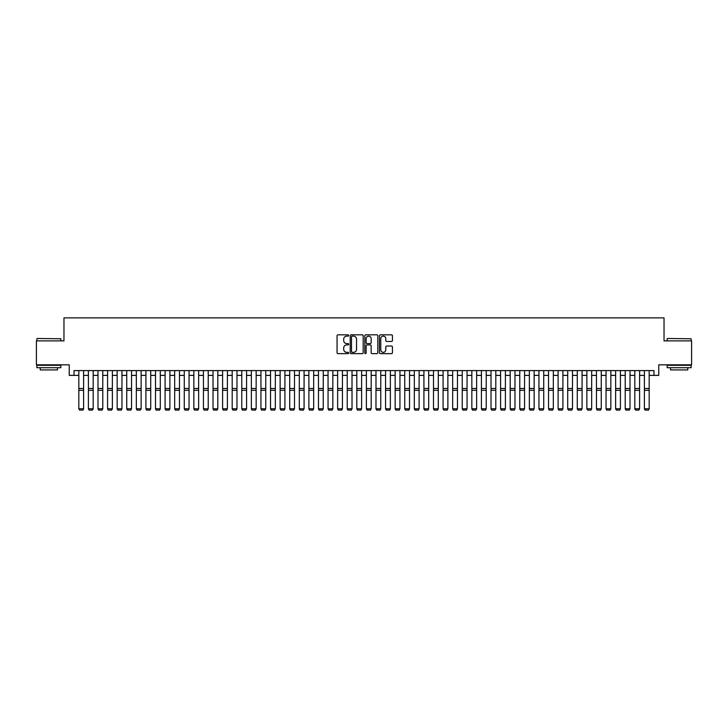 <?xml version="1.0" encoding="UTF-8"?>
<svg xmlns="http://www.w3.org/2000/svg" width="728" height="728" viewBox="0 0 728 728"><rect width="100%" height="100%" fill="white"/><g stroke="black" fill="none" stroke-linecap="round" stroke-linejoin="round"><path stroke-width="1.09" d="M348.666 335.481A0.655 0.655 0 0 0 348.002 334.825L338.01 334.825A0.937 0.937 0 0 0 337.064 335.763L337.064 352.698A0.937 0.937 0 0 0 338.01 353.644L348.002 353.644A0.655 0.655 0 0 0 348.666 352.98A0.655 0.655 0 0 0 348.002 352.325L346.71 352.325A3.012 3.012 0 0 1 343.698 349.313L343.698 347.902A3.012 3.012 0 0 1 346.71 344.89L348.002 344.89A0.655 0.655 0 0 0 348.666 344.235A0.655 0.655 0 0 0 348.002 343.571L346.71 343.571A3.012 3.012 0 0 1 343.698 340.558L343.698 339.148A3.012 3.012 0 0 1 346.71 336.136L348.002 336.136A0.655 0.655 0 0 0 348.666 335.481M391.5 341.459A0.937 0.937 0 0 0 392.438 340.513L392.438 335.763A0.937 0.937 0 0 0 391.5 334.825L380.398 334.825A0.937 0.937 0 0 0 379.452 335.763L379.452 352.698A0.937 0.937 0 0 0 380.398 353.644L391.5 353.644A0.937 0.937 0 0 0 392.438 352.698L392.438 346.956A0.937 0.937 0 0 0 391.5 346.018L386.75 346.018A0.937 0.937 0 0 0 385.804 346.956L385.804 349.804A2.521 2.521 0 0 1 383.292 352.325A2.521 2.521 0 0 1 380.771 349.804L380.771 338.656A2.521 2.521 0 0 1 383.292 336.136A2.521 2.521 0 0 1 385.804 338.656L385.804 340.513A0.937 0.937 0 0 0 386.75 341.459L391.5 341.459M74.028 375.384L74.028 370.588L653.971 370.588L653.971 375.384L658.767 375.384L658.767 364.837L691.6 364.837L691.6 340.877L664.036 340.877L664.036 317.872L63.964 317.872L63.964 340.877L36.4 340.877L36.4 364.837L69.233 364.837L69.233 375.384L78.815 375.384M363.181 335.763A0.937 0.937 0 0 0 362.235 334.825L351.133 334.825A0.937 0.937 0 0 0 350.195 335.763L350.195 352.698A0.937 0.937 0 0 0 351.133 353.644L362.235 353.644A0.937 0.937 0 0 0 363.181 352.698L363.181 335.763M365.765 334.825L376.867 334.825A0.937 0.937 0 0 1 377.805 335.763L377.805 352.698A0.937 0.937 0 0 1 376.867 353.644L372.117 353.644A0.937 0.937 0 0 1 371.171 352.698L371.171 345.827A0.937 0.937 0 0 0 370.234 344.89L367.085 344.89A0.937 0.937 0 0 0 366.139 345.827L366.139 352.98A0.655 0.655 0 0 1 365.483 353.644A0.655 0.655 0 0 1 364.819 352.98L364.819 335.763A0.937 0.937 0 0 1 365.765 334.825M83.611 375.384L88.407 375.384M93.193 375.384L97.989 375.384M102.785 375.384L107.58 375.384M112.367 375.384L117.163 375.384M121.958 375.384L126.745 375.384M131.541 375.384L136.336 375.384M141.123 375.384L145.918 375.384M150.714 375.384L155.51 375.384M160.297 375.384L165.092 375.384M169.888 375.384L174.674 375.384M179.47 375.384L184.266 375.384M189.053 375.384L193.848 375.384M198.644 375.384L203.44 375.384M208.226 375.384L213.022 375.384M217.818 375.384L222.604 375.384M227.4 375.384L232.196 375.384M236.982 375.384L241.778 375.384M246.574 375.384L251.369 375.384M256.156 375.384L260.952 375.384M265.747 375.384L270.534 375.384M275.33 375.384L280.125 375.384M284.912 375.384L289.708 375.384M294.503 375.384L299.299 375.384M304.086 375.384L308.881 375.384M313.677 375.384L318.464 375.384M323.259 375.384L328.055 375.384M332.842 375.384L337.637 375.384M342.433 375.384L347.229 375.384M352.015 375.384L356.811 375.384M361.607 375.384L366.393 375.384M371.189 375.384L375.985 375.384M380.771 375.384L385.567 375.384M390.363 375.384L395.158 375.384M399.945 375.384L404.741 375.384M409.536 375.384L414.323 375.384M419.119 375.384L423.914 375.384M428.701 375.384L433.497 375.384M438.292 375.384L443.088 375.384M447.875 375.384L452.67 375.384M457.466 375.384L462.253 375.384M467.048 375.384L471.844 375.384M476.631 375.384L481.426 375.384M486.222 375.384L491.018 375.384M495.804 375.384L500.6 375.384M505.396 375.384L510.182 375.384M514.978 375.384L519.774 375.384M524.56 375.384L529.356 375.384M534.152 375.384L538.947 375.384M543.734 375.384L548.53 375.384M553.326 375.384L558.112 375.384M562.908 375.384L567.704 375.384M572.49 375.384L577.286 375.384M582.082 375.384L586.877 375.384M591.664 375.384L596.46 375.384M601.255 375.384L606.042 375.384M610.837 375.384L615.633 375.384M620.42 375.384L625.216 375.384M630.011 375.384L634.807 375.384M639.594 375.384L644.389 375.384M649.185 375.384L653.971 375.384M352.17 336.136A0.655 0.655 0 0 0 351.506 336.8L351.506 351.66A0.655 0.655 0 0 0 352.17 352.325L353.535 352.325A3.012 3.012 0 0 0 356.547 349.313L356.547 339.148A3.012 3.012 0 0 0 353.535 336.136L352.17 336.136M371.171 338.702A2.521 2.521 0 0 0 368.659 336.19A2.521 2.521 0 0 0 366.139 338.702L366.139 342.633A0.937 0.937 0 0 0 367.085 343.571L370.234 343.571A0.937 0.937 0 0 0 371.171 342.633L371.171 338.702M83.611 370.588L83.611 408.936L82.892 410.128L79.534 410.064L82.892 410.128M79.534 410.128L78.815 408.763L83.611 408.763L82.892 410.064M78.815 370.588L78.815 408.763L79.534 410.064M37.164 338.484L60.843 338.766L37.164 338.484M48.858 367.713L36.882 367.713L36.882 365.32L60.843 365.32L60.843 367.713L48.858 367.713M57.485 367.713L57.485 369.924L40.231 369.924L40.231 367.713M667.44 338.484L691.118 338.766L667.44 338.484M679.142 367.713L667.157 367.713L667.157 365.32L691.118 365.32L691.118 367.713L679.142 367.713M687.769 367.713L687.769 369.924L670.515 369.924L670.515 367.713M88.407 408.936L89.125 410.128L88.407 408.763L93.193 408.763L92.474 410.128L89.125 410.064L92.474 410.128M97.989 408.936L98.708 410.128L97.989 408.763L102.785 408.763L102.066 410.128L98.708 410.064L102.066 410.128M107.58 408.936L108.299 410.128L107.58 408.763L112.367 408.763L111.648 410.128L108.299 410.064L111.648 410.128M117.163 408.936L117.881 410.128L117.163 408.763L121.958 408.763L121.239 410.128L117.881 410.064L121.239 410.128M93.193 370.588L93.193 408.763L92.474 410.064M88.407 370.588L88.407 408.763L89.125 410.064M102.785 370.588L102.785 408.763L102.066 410.064M97.989 370.588L97.989 408.763L98.708 410.064M112.367 370.588L112.367 408.763L111.648 410.064M107.58 370.588L107.58 408.763L108.299 410.064M121.958 370.588L121.958 408.763L121.239 410.064M117.163 370.588L117.163 408.763L117.881 410.064M126.745 408.936L127.464 410.128L126.745 408.763L131.541 408.763L130.822 410.128L127.464 410.064L130.822 410.128M131.541 370.588L131.541 408.763L130.822 410.064M126.745 370.588L126.745 408.763L127.464 410.064M136.336 408.936L137.055 410.128L136.336 408.763L141.123 408.763L140.404 410.128L137.055 410.064L140.404 410.128M141.123 370.588L141.123 408.763L140.404 410.064M136.336 370.588L136.336 408.763L137.055 410.064M145.918 408.936L146.637 410.128L145.918 408.763L150.714 408.763L149.995 410.128L146.637 410.064L149.995 410.128M150.714 370.588L150.714 408.763L149.995 410.064M145.918 370.588L145.918 408.763L146.637 410.064M155.51 408.936L156.229 410.128L155.51 408.763L160.297 408.763L159.578 410.128L156.229 410.064L159.578 410.128M160.297 370.588L160.297 408.763L159.578 410.064M155.51 370.588L155.51 408.763L156.229 410.064M165.092 408.936L165.811 410.128L165.092 408.763L169.888 408.763L169.169 410.128L165.811 410.064L169.169 410.128M169.888 370.588L169.888 408.763L169.169 410.064M165.092 370.588L165.092 408.763L165.811 410.064M174.674 408.936L175.393 410.128L174.674 408.763L179.47 408.763L178.751 410.128L175.393 410.064L178.751 410.128M179.47 370.588L179.47 408.763L178.751 410.064M174.674 370.588L174.674 408.763L175.393 410.064M184.266 408.936L184.985 410.128L184.266 408.763L189.053 408.763L188.334 410.128L184.985 410.064L188.334 410.128M189.053 370.588L189.053 408.763L188.334 410.064M184.266 370.588L184.266 408.763L184.985 410.064M193.848 408.936L194.567 410.128L193.848 408.763L198.644 408.763L197.925 410.128L194.567 410.064L197.925 410.128M198.644 370.588L198.644 408.763L197.925 410.064M193.848 370.588L193.848 408.763L194.567 410.064M203.44 408.936L204.159 410.128L203.44 408.763L208.226 408.763L207.507 410.128L204.159 410.064L207.507 410.128M208.226 370.588L208.226 408.763L207.507 410.064M203.44 370.588L203.44 408.763L204.159 410.064M213.022 408.936L213.741 410.128L213.022 408.763L217.818 408.763L217.099 410.128L213.741 410.064L217.099 410.128M217.818 370.588L217.818 408.763L217.099 410.064M213.022 370.588L213.022 408.763L213.741 410.064M222.604 408.936L223.323 410.128L222.604 408.763L227.4 408.763L226.681 410.128L223.323 410.064L226.681 410.128M227.4 370.588L227.4 408.763L226.681 410.064M222.604 370.588L222.604 408.763L223.323 410.064M232.196 408.936L232.915 410.128L232.196 408.763L236.982 408.763L236.263 410.128L232.915 410.064L236.263 410.128M236.982 370.588L236.982 408.763L236.263 410.064M232.196 370.588L232.196 408.763L232.915 410.064M241.778 408.936L242.497 410.128L241.778 408.763L246.574 408.763L245.855 410.128L242.497 410.064L245.855 410.128M246.574 370.588L246.574 408.763L245.855 410.064M241.778 370.588L241.778 408.763L242.497 410.064M251.369 408.936L252.088 410.128L251.369 408.763L256.156 408.763L255.437 410.128L252.088 410.064L255.437 410.128M256.156 370.588L256.156 408.763L255.437 410.064M251.369 370.588L251.369 408.763L252.088 410.064M260.952 408.936L261.671 410.128L260.952 408.763L265.747 408.763L265.028 410.128L261.671 410.064L265.028 410.128M265.747 370.588L265.747 408.763L265.028 410.064M260.952 370.588L260.952 408.763L261.671 410.064M270.534 408.936L271.253 410.128L270.534 408.763L275.33 408.763L274.611 410.128L271.253 410.064L274.611 410.128M275.33 370.588L275.33 408.763L274.611 410.064M270.534 370.588L270.534 408.763L271.253 410.064M280.125 408.936L280.844 410.128L280.125 408.763L284.912 408.763L284.193 410.128L280.844 410.064L284.193 410.128M284.912 370.588L284.912 408.763L284.193 410.064M280.125 370.588L280.125 408.763L280.844 410.064M289.708 408.936L290.426 410.128L289.708 408.763L294.503 408.763L293.784 410.128L290.426 410.064L293.784 410.128M294.503 370.588L294.503 408.763L293.784 410.064M289.708 370.588L289.708 408.763L290.426 410.064M299.299 408.936L300.018 410.128L299.299 408.763L304.086 408.763L303.367 410.128L300.018 410.064L303.367 410.128M304.086 370.588L304.086 408.763L303.367 410.064M299.299 370.588L299.299 408.763L300.018 410.064M308.881 408.936L309.6 410.128L308.881 408.763L313.677 408.763L312.958 410.128L309.6 410.064L312.958 410.128M313.677 370.588L313.677 408.763L312.958 410.064M308.881 370.588L308.881 408.763L309.6 410.064M318.464 408.936L319.183 410.128L318.464 408.763L323.259 408.763L322.54 410.128L319.183 410.064L322.54 410.128M328.055 408.936L328.774 410.128L328.055 408.763L332.842 408.763L332.123 410.128L328.774 410.064L332.123 410.128M337.637 408.936L338.356 410.128L337.637 408.763L342.433 408.763L341.714 410.128L338.356 410.064L341.714 410.128M323.259 370.588L323.259 408.763L322.54 410.064M318.464 370.588L318.464 408.763L319.183 410.064M332.842 370.588L332.842 408.763L332.123 410.064M328.055 370.588L328.055 408.763L328.774 410.064M342.433 370.588L342.433 408.763L341.714 410.064M337.637 370.588L337.637 408.763L338.356 410.064M347.229 408.936L347.948 410.128L347.229 408.763L352.015 408.763L351.296 410.128L347.948 410.064L351.296 410.128M352.015 370.588L352.015 408.763L351.296 410.064M347.229 370.588L347.229 408.763L347.948 410.064M356.811 408.936L357.53 410.128L356.811 408.763L361.607 408.763L360.888 410.128L357.53 410.064L360.888 410.128M361.607 370.588L361.607 408.763L360.888 410.064M356.811 370.588L356.811 408.763L357.53 410.064M366.393 408.936L367.112 410.128L366.393 408.763L371.189 408.763L370.47 410.128L367.112 410.064L370.47 410.128M371.189 370.588L371.189 408.763L370.47 410.064M366.393 370.588L366.393 408.763L367.112 410.064M375.985 408.936L376.704 410.128L375.985 408.763L380.771 408.763L380.052 410.128L376.704 410.064L380.052 410.128M380.771 370.588L380.771 408.763L380.052 410.064M375.985 370.588L375.985 408.763L376.704 410.064M385.567 408.936L386.286 410.128L385.567 408.763L390.363 408.763L389.644 410.128L386.286 410.064L389.644 410.128M390.363 370.588L390.363 408.763L389.644 410.064M385.567 370.588L385.567 408.763L386.286 410.064M395.158 408.936L395.877 410.128L395.158 408.763L399.945 408.763L399.226 410.128L395.877 410.064L399.226 410.128M399.945 370.588L399.945 408.763L399.226 410.064M395.158 370.588L395.158 408.763L395.877 410.064M404.741 408.936L405.46 410.128L404.741 408.763L409.536 408.763L408.817 410.128L405.46 410.064L408.817 410.128M409.536 370.588L409.536 408.763L408.817 410.064M404.741 370.588L404.741 408.763L405.46 410.064M414.323 408.936L415.042 410.128L414.323 408.763L419.119 408.763L418.4 410.128L415.042 410.064L418.4 410.128M419.119 370.588L419.119 408.763L418.4 410.064M414.323 370.588L414.323 408.763L415.042 410.064M423.914 408.936L424.633 410.128L423.914 408.763L428.701 408.763L427.982 410.128L424.633 410.064L427.982 410.128M428.701 370.588L428.701 408.763L427.982 410.064M423.914 370.588L423.914 408.763L424.633 410.064M433.497 408.936L434.216 410.128L433.497 408.763L438.292 408.763L437.574 410.128L434.216 410.064L437.574 410.128M438.292 370.588L438.292 408.763L437.574 410.064M433.497 370.588L433.497 408.763L434.216 410.064M443.088 408.936L443.807 410.128L443.088 408.763L447.875 408.763L447.156 410.128L443.807 410.064L447.156 410.128M447.875 370.588L447.875 408.763L447.156 410.064M443.088 370.588L443.088 408.763L443.807 410.064M452.67 408.936L453.389 410.128L452.67 408.763L457.466 408.763L456.747 410.128L453.389 410.064L456.747 410.128M457.466 370.588L457.466 408.763L456.747 410.064M452.67 370.588L452.67 408.763L453.389 410.064M462.253 408.936L462.972 410.128L462.253 408.763L467.048 408.763L466.33 410.128L462.972 410.064L466.33 410.128M467.048 370.588L467.048 408.763L466.33 410.064M462.253 370.588L462.253 408.763L462.972 410.064M471.844 408.936L472.563 410.128L471.844 408.763L476.631 408.763L475.912 410.128L472.563 410.064L475.912 410.128M476.631 370.588L476.631 408.763L475.912 410.064M471.844 370.588L471.844 408.763L472.563 410.064M481.426 408.936L482.145 410.128L481.426 408.763L486.222 408.763L485.503 410.128L482.145 410.064L485.503 410.128M486.222 370.588L486.222 408.763L485.503 410.064M481.426 370.588L481.426 408.763L482.145 410.064M491.018 408.936L491.737 410.128L491.018 408.763L495.804 408.763L495.085 410.128L491.737 410.064L495.085 410.128M495.804 370.588L495.804 408.763L495.085 410.064M491.018 370.588L491.018 408.763L491.737 410.064M500.6 408.936L501.319 410.128L500.6 408.763L505.396 408.763L504.677 410.128L501.319 410.064L504.677 410.128M505.396 370.588L505.396 408.763L504.677 410.064M500.6 370.588L500.6 408.763L501.319 410.064M510.182 408.936L510.901 410.128L510.182 408.763L514.978 408.763L514.259 410.128L510.901 410.064L514.259 410.128M514.978 370.588L514.978 408.763L514.259 410.064M510.182 370.588L510.182 408.763L510.901 410.064M519.774 408.936L520.493 410.128L519.774 408.763L524.56 408.763L523.841 410.128L520.493 410.064L523.841 410.128M524.56 370.588L524.56 408.763L523.841 410.064M519.774 370.588L519.774 408.763L520.493 410.064M529.356 408.936L530.075 410.128L529.356 408.763L534.152 408.763L533.433 410.128L530.075 410.064L533.433 410.128M534.152 370.588L534.152 408.763L533.433 410.064M529.356 370.588L529.356 408.763L530.075 410.064M538.947 408.936L539.666 410.128L538.947 408.763L543.734 408.763L543.015 410.128L539.666 410.064L543.015 410.128M543.734 370.588L543.734 408.763L543.015 410.064M538.947 370.588L538.947 408.763L539.666 410.064M548.53 408.936L549.249 410.128L548.53 408.763L553.326 408.763L552.607 410.128L549.249 410.064L552.607 410.128M553.326 370.588L553.326 408.763L552.607 410.064M548.53 370.588L548.53 408.763L549.249 410.064M558.112 408.936L558.831 410.128L558.112 408.763L562.908 408.763L562.189 410.128L558.831 410.064L562.189 410.128M562.908 370.588L562.908 408.763L562.189 410.064M558.112 370.588L558.112 408.763L558.831 410.064M567.704 408.936L568.422 410.128L567.704 408.763L572.49 408.763L571.771 410.128L568.422 410.064L571.771 410.128M572.49 370.588L572.49 408.763L571.771 410.064M567.704 370.588L567.704 408.763L568.422 410.064M577.286 408.936L578.005 410.128L577.286 408.763L582.082 408.763L581.363 410.128L578.005 410.064L581.363 410.128M582.082 370.588L582.082 408.763L581.363 410.064M577.286 370.588L577.286 408.763L578.005 410.064M586.877 408.936L587.596 410.128L586.877 408.763L591.664 408.763L590.945 410.128L587.596 410.064L590.945 410.128M591.664 370.588L591.664 408.763L590.945 410.064M586.877 370.588L586.877 408.763L587.596 410.064M596.46 408.936L597.178 410.128L596.46 408.763L601.255 408.763L600.536 410.128L597.178 410.064L600.536 410.128M601.255 370.588L601.255 408.763L600.536 410.064M596.46 370.588L596.46 408.763L597.178 410.064M606.042 408.936L606.761 410.128L606.042 408.763L610.837 408.763L610.119 410.128L606.761 410.064L610.119 410.128M610.837 370.588L610.837 408.763L610.119 410.064M606.042 370.588L606.042 408.763L606.761 410.064M615.633 408.936L616.352 410.128L615.633 408.763L620.42 408.763L619.701 410.128L616.352 410.064L619.701 410.128M620.42 370.588L620.42 408.763L619.701 410.064M615.633 370.588L615.633 408.763L616.352 410.064M625.216 408.936L625.934 410.128L625.216 408.763L630.011 408.763L629.292 410.128L625.934 410.064L629.292 410.128M630.011 370.588L630.011 408.763L629.292 410.064M625.216 370.588L625.216 408.763L625.934 410.064M634.807 408.936L635.526 410.128L634.807 408.763L639.594 408.763L638.875 410.128L635.526 410.064L638.875 410.128M639.594 370.588L639.594 408.763L638.875 410.064M634.807 370.588L634.807 408.763L635.526 410.064M644.389 408.936L645.108 410.128L644.389 408.763L649.185 408.763L648.466 410.128L645.108 410.064L648.466 410.128M649.185 370.588L649.185 408.763L648.466 410.064M644.389 370.588L644.389 408.763L645.108 410.064M83.611 388.488L78.815 388.488M83.611 390.299L78.815 390.299M93.193 388.488L88.407 388.488M93.193 390.299L88.407 390.299M102.785 388.488L97.989 388.488M102.785 390.299L97.989 390.299M112.367 388.488L107.58 388.488M112.367 390.299L107.58 390.299M121.958 388.488L117.163 388.488M121.958 390.299L117.163 390.299M131.541 388.488L126.745 388.488M131.541 390.299L126.745 390.299M141.123 388.488L136.336 388.488M141.123 390.299L136.336 390.299M150.714 388.488L145.918 388.488M150.714 390.299L145.918 390.299M160.297 388.488L155.51 388.488M160.297 390.299L155.51 390.299M169.888 388.488L165.092 388.488M169.888 390.299L165.092 390.299M179.47 388.488L174.674 388.488M179.47 390.299L174.674 390.299M189.053 388.488L184.266 388.488M189.053 390.299L184.266 390.299M198.644 388.488L193.848 388.488M198.644 390.299L193.848 390.299M208.226 388.488L203.44 388.488M208.226 390.299L203.44 390.299M217.818 388.488L213.022 388.488M217.818 390.299L213.022 390.299M227.4 388.488L222.604 388.488M227.4 390.299L222.604 390.299M236.982 388.488L232.196 388.488M236.982 390.299L232.196 390.299M246.574 388.488L241.778 388.488M246.574 390.299L241.778 390.299M256.156 388.488L251.369 388.488M256.156 390.299L251.369 390.299M265.747 388.488L260.952 388.488M265.747 390.299L260.952 390.299M275.33 388.488L270.534 388.488M275.33 390.299L270.534 390.299M284.912 388.488L280.125 388.488M284.912 390.299L280.125 390.299M294.503 388.488L289.708 388.488M294.503 390.299L289.708 390.299M304.086 388.488L299.299 388.488M304.086 390.299L299.299 390.299M313.677 388.488L308.881 388.488M313.677 390.299L308.881 390.299M323.259 388.488L318.464 388.488M323.259 390.299L318.464 390.299M332.842 388.488L328.055 388.488M332.842 390.299L328.055 390.299M342.433 388.488L337.637 388.488M342.433 390.299L337.637 390.299M352.015 388.488L347.229 388.488M352.015 390.299L347.229 390.299M361.607 388.488L356.811 388.488M361.607 390.299L356.811 390.299M371.189 388.488L366.393 388.488M371.189 390.299L366.393 390.299M380.771 388.488L375.985 388.488M380.771 390.299L375.985 390.299M390.363 388.488L385.567 388.488M390.363 390.299L385.567 390.299M399.945 388.488L395.158 388.488M399.945 390.299L395.158 390.299M409.536 388.488L404.741 388.488M409.536 390.299L404.741 390.299M419.119 388.488L414.323 388.488M419.119 390.299L414.323 390.299M428.701 388.488L423.914 388.488M428.701 390.299L423.914 390.299M438.292 388.488L433.497 388.488M438.292 390.299L433.497 390.299M447.875 388.488L443.088 388.488M447.875 390.299L443.088 390.299M457.466 388.488L452.67 388.488M457.466 390.299L452.67 390.299M467.048 388.488L462.253 388.488M467.048 390.299L462.253 390.299M476.631 388.488L471.844 388.488M476.631 390.299L471.844 390.299M486.222 388.488L481.426 388.488M486.222 390.299L481.426 390.299M495.804 388.488L491.018 388.488M495.804 390.299L491.018 390.299M505.396 388.488L500.6 388.488M505.396 390.299L500.6 390.299M514.978 388.488L510.182 388.488M514.978 390.299L510.182 390.299M524.56 388.488L519.774 388.488M524.56 390.299L519.774 390.299M534.152 388.488L529.356 388.488M534.152 390.299L529.356 390.299M543.734 388.488L538.947 388.488M543.734 390.299L538.947 390.299M553.326 388.488L548.53 388.488M553.326 390.299L548.53 390.299M562.908 388.488L558.112 388.488M562.908 390.299L558.112 390.299M572.49 388.488L567.704 388.488M572.49 390.299L567.704 390.299M582.082 388.488L577.286 388.488M582.082 390.299L577.286 390.299M591.664 388.488L586.877 388.488M591.664 390.299L586.877 390.299M601.255 388.488L596.46 388.488M601.255 390.299L596.46 390.299M610.837 388.488L606.042 388.488M610.837 390.299L606.042 390.299M620.42 388.488L615.633 388.488M620.42 390.299L615.633 390.299M630.011 388.488L625.216 388.488M630.011 390.299L625.216 390.299M639.594 388.488L634.807 388.488M639.594 390.299L634.807 390.299M649.185 388.488L644.389 388.488M649.185 390.299L644.389 390.299M36.882 340.877L36.882 338.766M42.342 365.32L42.342 364.837M55.383 365.32L55.383 364.837M60.843 340.877L60.843 338.766M667.157 340.877L667.157 338.766M672.617 365.32L672.617 364.837M685.658 365.32L685.658 364.837M691.118 340.877L691.118 338.766"/></g></svg>
